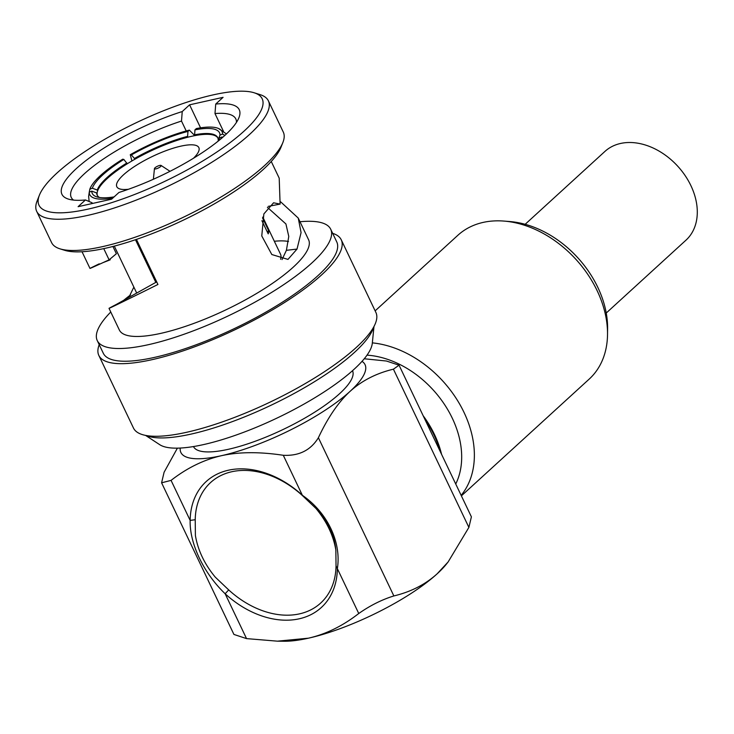 <?xml version="1.0" encoding="UTF-8"?>
<svg xmlns="http://www.w3.org/2000/svg" width="734" height="734" viewBox="0 0 734 734"><rect width="100%" height="100%" fill="white"/><g stroke="black" fill="none" stroke-linecap="round" stroke-linejoin="round"><path stroke-width="1.1" d="M375.147 310.858L457.832 235.311A97.374 70.959 47.6 0 1 483.082 222.42A97.374 70.959 -132.4 0 1 503.873 221.072A97.374 70.959 -132.4 0 1 607.523 334.53A97.374 70.959 -132.4 0 1 589.2 379.093L461.383 495.863M461.145 495.367A97.374 70.959 -132.4 0 0 459.273 403.425A97.374 70.959 -132.4 0 0 372.34 342.87M455.731 484A88.108 64.197 -132.4 0 0 443.318 402.718A88.108 64.197 -132.4 0 0 367.018 355.146M364.248 358.77L386.451 361.027L399.057 365.193L393.424 369.174C376.34 373.267 361.908 380.652 350.118 391.314A102.017 26.91 154.5 0 1 221.393 455.704C203.722 459.778 186.95 468.008 171.068 480.385L161.59 482.807L164.095 472.246L177.389 448.162M424.775 419.096A87.64 63.858 47.6 0 1 440.07 451.162M441.538 454.245A88.108 64.197 -132.4 0 0 423.16 415.728M362.027 361.348A102.017 26.91 154.5 0 1 350.118 391.314C338.402 402.131 327.823 417.6 318.391 437.721C310.721 450.245 299.022 456.098 283.287 455.282C259.506 451.704 238.871 451.841 221.393 455.704A102.017 26.91 154.5 0 1 180.225 448.061M352.522 370.707A88.108 23.24 154.5 0 1 315.005 411.967A88.108 23.24 154.5 0 1 228.43 449.281A88.108 23.24 154.5 0 1 193.473 446.566M161.59 482.807L233.926 634.442L246.541 638.608L277.434 641.167L308.427 638.185C325.979 634.176 342.76 625.946 358.752 613.505C370.266 605.458 381.964 599.605 393.864 595.944C410.939 591.843 425.371 584.466 437.161 573.795L448.144 561.923L468.888 527.397L471.393 516.837L399.057 365.193M277.434 641.167L284.407 641.241A102.017 26.91 -25.5 0 0 308.427 638.185A102.017 26.91 -25.5 0 0 437.161 573.795A102.017 26.91 -25.5 0 0 446.593 563.886L448.144 561.923M358.752 613.505L337.365 568.648A85.328 62.17 47.6 0 1 299.188 618.808A85.328 62.17 47.6 0 1 225.145 593.76C203.584 573.089 189.51 543.545 190.152 520.397A85.318 62.17 47.6 0 1 228.32 470.237A85.318 62.17 47.6 0 1 302.371 495.285C327.502 512.69 341.567 542.242 337.365 568.648L336.034 565.886L335.86 550.115C334.291 534.499 327.676 520.635 316.015 508.506L302.564 495.707A81.612 59.472 -132.4 0 0 231.742 471.751A81.612 59.472 -132.4 0 0 195.226 519.727L195.4 535.499C197.914 550.289 204.529 564.162 215.245 577.107L228.696 589.907A81.612 59.472 -132.4 0 0 299.527 613.863A81.612 59.472 -132.4 0 0 336.034 565.886M283.287 455.282L302.564 495.707M316.015 508.506C326.731 521.461 333.346 535.334 335.86 550.115M246.541 638.608L225.145 593.76L228.696 589.907M171.068 480.385L190.152 520.397L195.226 519.727M373.982 326.465L372.303 343.283A119.257 31.461 154.5 0 1 313.39 398.626A119.257 31.461 154.5 0 1 203.566 444.584A119.257 31.461 154.5 0 1 159.718 444.676L145.589 435.409M373.643 327.098A129.322 34.113 -25.5 0 1 191.244 434.06A129.322 34.113 154.5 0 1 146.295 435.537M98.833 355.43A134.294 35.425 154.5 0 0 152.149 359.651A134.294 35.425 -25.5 0 0 284.242 302.702A134.294 35.425 -25.5 0 0 341.255 239.807L375.881 312.409A134.294 35.425 -25.5 0 1 318.877 375.303A134.294 35.425 -25.5 0 1 186.775 432.253A134.294 35.425 154.5 0 1 133.469 428.032L98.833 355.43A134.294 35.425 154.5 0 1 99.209 344.677M341.255 239.807A134.294 35.425 -25.5 0 0 332.667 233.329M97.255 340.576A129.322 34.113 154.5 0 0 148.589 344.641A129.322 34.113 -25.5 0 0 275.81 289.802A129.322 34.113 -25.5 0 0 330.704 229.228L336.768 241.945A129.322 34.113 154.5 0 1 317.85 275.736A129.322 34.113 154.5 0 1 192.987 345.934A129.322 34.113 154.5 0 1 103.32 353.293L97.255 340.576A129.322 34.113 154.5 0 1 110.77 311.996M123.532 300.435A129.322 34.113 154.5 0 1 130.496 294.949M330.704 229.228A129.322 34.113 -25.5 0 0 299.995 221.741M119.78 302.637L109.017 308.335L119.367 330.034A104.824 27.653 154.5 0 0 160.975 333.328A104.824 27.653 -25.5 0 0 264.093 288.866A104.824 27.653 -25.5 0 0 308.592 239.77L298.252 218.081L280.727 201.905M121.807 301.591C100.127 312.757 106.705 309.766 141.561 292.609L157.929 284.48L136.432 239.403M268.231 206.382L280.113 204.098L273.562 202.795L263.855 213.943L261.772 235.953L271.819 254.533L287.976 259.405L297.022 249.065L301.078 232.614L298.252 218.081M280.113 204.098L279.204 178.16L271.259 161.489M236.449 122.404A91.163 24.048 -25.5 0 0 235.807 118.917A91.163 24.048 -25.5 0 0 214.989 113.559L223.466 131.331M214.989 113.559L215.732 104.054L223.081 97.338L189.592 104.824L182.234 111.55L181.5 121.055A91.163 24.048 -25.5 0 0 71.244 197.409A91.163 24.048 -25.5 0 0 73.556 200.098M288.49 241.486A91.163 24.048 -25.5 0 0 274.342 241.266M282.039 259.579L286.398 250.331L288.774 236.44L285.921 223.962L267.433 207.364M111.082 307.353L156.7 281.893M262.8 217.062L280.498 254.184A73.262 19.323 154.5 0 1 280.572 259.267M105.659 261.432L110.173 259.845L110.118 258.983M182.234 111.55A98.228 25.91 154.5 0 0 86.153 160.425A98.228 25.91 154.5 0 0 68.363 199.079A98.228 25.91 154.5 0 0 85.456 199.96L92.071 202.758L92.411 203.483M112.917 246.468L116.385 253.725L109.109 259.836L103.76 248.624M186.216 130.955L181.5 121.055M85.456 199.96L78.107 206.676L111.596 199.189L118.954 192.464A98.228 25.91 154.5 0 0 238.926 117.724A98.228 25.91 154.5 0 0 215.732 104.054M268.396 100.852L283.296 132.074A128.358 33.856 154.5 0 1 282.865 142.543L281.067 147.066A124.642 32.874 154.5 0 1 263.249 169.471A124.642 32.874 154.5 0 1 158.388 231.173A124.642 32.874 154.5 0 1 64.638 250.294L59.995 248.844A128.358 33.856 154.5 0 1 51.591 242.596L36.7 211.364A128.358 33.856 -25.5 0 0 125.697 204.061A128.358 33.856 -25.5 0 0 249.615 134.386A128.358 33.856 -25.5 0 0 268.396 100.852A128.358 33.856 -25.5 0 0 260.001 94.603L254.102 92.759A123.642 32.617 -25.5 0 0 161.104 111.724A123.642 32.617 -25.5 0 0 57.087 172.93A123.642 32.617 -25.5 0 0 39.407 195.161A123.642 32.617 -25.5 0 0 109.861 203.217A123.642 32.617 -25.5 0 0 244.101 131.083A123.642 32.617 -25.5 0 0 254.102 92.759M282.865 142.543A128.358 33.856 154.5 0 1 264.515 165.618A128.358 33.856 154.5 0 1 156.535 229.155A128.358 33.856 154.5 0 1 59.995 248.844M39.407 195.161L37.131 200.905A128.358 33.856 -25.5 0 0 36.7 211.364M189.592 104.824L200.565 127.844M128.945 297.178L133.863 287.122M99.246 263.827C84.337 271.02 87.63 269.699 109.109 259.836M297.022 249.065L286.398 250.331M110.173 259.845L103.32 262.506M135.478 239.734L155.81 282.361M262.552 217.934L268.763 230.944A73.262 19.323 154.5 0 1 268.204 233.871L261.919 220.695M89.135 201.52L88.649 196.4L89.245 192.189A73.262 19.323 -25.5 0 0 112.706 198.171M89.245 192.189L91.778 191.134L96.695 192.959L97.081 193.767A66.776 17.616 154.5 0 1 97.631 190.849A66.776 17.616 154.5 0 1 127.248 163.783A66.776 17.616 154.5 0 1 134.817 159.287A66.776 17.616 154.5 0 1 187.996 137.175L187.61 136.368A66.776 17.616 -25.5 0 0 134.432 158.48L131.395 154.938A70.482 18.589 154.5 0 1 187.95 131.423L187.61 136.368M89.264 192.18L89.805 189.262L92.328 188.216A70.482 18.589 154.5 0 1 123.835 159.434L127.248 163.783M126.863 162.976A66.776 17.616 -25.5 0 0 97.246 190.042L92.328 188.216M97.246 190.042L97.631 190.849M123.835 159.434L122.706 159.195A73.262 19.323 -25.5 0 0 89.805 189.262M131.918 160.966L130.276 154.7L131.395 154.938M134.432 158.48L134.817 159.287M194.804 135.643L189.363 130.129A73.262 19.323 -25.5 0 0 130.276 154.7M189.363 130.129L187.95 131.423M194.62 134.799L194.96 129.854L196.373 128.56A73.262 19.323 -25.5 0 1 218.503 128.487A73.262 19.323 -25.5 0 1 222.549 134.056L220.017 135.111L218.181 139.744A66.776 17.616 -25.5 0 0 217.704 137.607A66.776 17.616 -25.5 0 0 194.62 134.799L195.005 135.607A66.776 17.616 -25.5 0 0 187.996 137.175M195.005 135.607A66.776 17.616 154.5 0 1 217.879 138.02M97.383 195.492A66.776 17.616 154.5 0 1 97.081 193.767M128.496 189.262A45.444 11.983 154.5 0 1 116.807 186.72A45.444 11.983 154.5 0 1 136.102 165.444A45.444 11.983 154.5 0 1 180.803 146.167A45.444 11.983 -25.5 0 1 198.841 147.598A45.444 11.983 -25.5 0 1 193.455 158.278M218.181 139.744L218.448 140.295M222.549 134.056L224.87 135.395M268.763 230.944L267.13 231.623M222.686 137.341L221.989 136.983L219.457 138.038A70.482 18.589 154.5 0 1 219.273 138.524A70.482 18.589 154.5 0 1 217.787 141.433M219.081 139.001L219.457 138.038M221.384 138.46A73.262 19.323 -25.5 0 0 221.989 136.983M194.96 129.854A70.482 18.589 154.5 0 1 220.017 135.111M96.695 192.959A66.776 17.616 -25.5 0 0 97.163 195.097A66.776 17.616 -25.5 0 0 99.503 197.483M114.128 196.877A70.482 18.589 154.5 0 1 96.897 196.895A70.482 18.589 154.5 0 1 91.778 191.134M154.452 168.6A3.707 0.982 154.5 0 0 155.947 168.875A3.707 0.982 -25.5 0 0 159.819 167.159A3.707 0.982 -25.5 0 0 161.058 165.444A3.707 0.982 -25.5 0 0 159.7 165.444A3.707 0.982 154.5 0 0 156.278 166.875A3.707 0.982 154.5 0 0 154.452 168.6L153.378 179.261M607.523 334.53L607.596 328.722A91.998 67.042 -132.4 0 0 509.662 221.53L503.873 221.072M606.238 313.033L685.987 240.165A60.096 43.792 -132.4 0 0 685.116 175.554A60.096 43.792 -132.4 0 0 620.496 143.479A60.096 43.792 47.6 0 0 604.917 151.433L525.168 224.292M393.424 369.174L468.888 527.397M318.391 437.721L393.864 595.944M89.979 268.415L82.025 251.744M114.311 246.11L136.579 292.811M218.503 128.487L226.439 133.927M161.058 165.444L170.022 171.325"/></g></svg>
